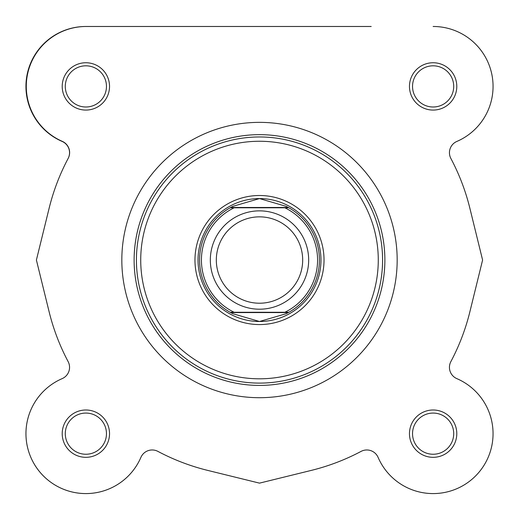 <?xml version="1.0" encoding="UTF-8"?>
<svg xmlns="http://www.w3.org/2000/svg" width="519" height="519" viewBox="0 0 519 519"><rect width="100%" height="100%" fill="white"/><g stroke="black" fill="none" stroke-linecap="round" stroke-linejoin="round"><path stroke-width="0.78" d="M371.202 26.482L85.875 26.482A59.925 59.925 0 0 0 62.137 141.434A12.294 12.294 0 0 1 68.125 158.477M49.117 208.301L36.401 260.032L49.117 311.763L36.401 260.032L49.117 208.301A216.65 216.65 0 0 1 68.19 158.36A12.294 12.294 0 0 0 61.962 141.207A59.925 59.925 0 0 1 85.875 26.482L273.176 26.482M140.896 457.395A59.925 59.925 0 0 1 43.499 476.033A59.925 59.925 0 0 1 62.137 378.636A59.925 59.925 0 0 0 73.756 492.343A59.925 59.925 0 0 0 140.896 457.395A12.294 12.294 0 0 1 157.945 451.407A216.65 216.65 0 0 0 207.769 470.415L259.5 483.137L311.231 470.415A216.65 216.65 0 0 0 361.055 451.407A12.294 12.294 0 0 1 378.104 457.395A59.925 59.925 0 0 0 475.501 476.033A59.925 59.925 0 0 0 456.863 378.636A12.294 12.294 0 0 1 450.875 361.587A12.294 12.294 0 0 0 456.863 378.636M469.883 311.763L482.599 260.032L469.883 208.301L482.599 260.032L469.883 311.763A216.65 216.65 0 0 1 450.875 361.587M62.209 86.407A23.66 23.66 0 0 1 85.875 62.747A23.66 23.66 0 0 1 109.535 86.407A23.66 23.66 0 0 1 85.875 110.073A23.66 23.66 0 0 1 62.209 86.407M106.466 86.407A20.591 20.591 0 0 0 85.875 65.816A20.591 20.591 0 0 0 65.284 86.407A20.591 20.591 0 0 0 85.875 106.998A20.591 20.591 0 0 0 106.466 86.407M62.209 433.657A23.66 23.66 0 0 1 85.875 409.997A23.66 23.66 0 0 1 109.535 433.657A23.66 23.66 0 0 1 85.875 457.323A23.66 23.66 0 0 1 62.209 433.657M106.466 433.657A20.591 20.591 0 0 0 85.875 413.072A20.591 20.591 0 0 0 65.284 433.657A20.591 20.591 0 0 0 85.875 454.248A20.591 20.591 0 0 0 106.466 433.657M409.465 433.657A23.66 23.66 0 0 1 433.125 409.997A23.66 23.66 0 0 1 456.791 433.657A23.66 23.66 0 0 1 433.125 457.323A23.66 23.66 0 0 1 409.465 433.657M453.716 433.657A20.591 20.591 0 0 0 433.125 413.072A20.591 20.591 0 0 0 412.534 433.657A20.591 20.591 0 0 0 433.125 454.248A20.591 20.591 0 0 0 453.716 433.657M409.465 86.407A23.66 23.66 0 0 1 433.125 62.747A23.66 23.66 0 0 1 456.791 86.407A23.66 23.66 0 0 1 433.125 110.073A23.66 23.66 0 0 1 409.465 86.407M453.716 86.407A20.591 20.591 0 0 0 433.125 65.816A20.591 20.591 0 0 0 412.534 86.407A20.591 20.591 0 0 0 433.125 106.998A20.591 20.591 0 0 0 453.716 86.407M194.969 260.032A64.531 64.531 0 0 1 259.5 195.501A64.531 64.531 0 0 1 324.031 260.032A64.531 64.531 0 0 1 259.5 324.57A64.531 64.531 0 0 1 194.969 260.032M433.125 26.482A59.925 59.925 0 0 1 456.863 141.434A12.294 12.294 0 0 0 450.875 158.477A216.65 216.65 0 0 1 469.883 208.301M121.829 260.032A137.671 137.671 0 0 0 259.5 397.703A137.671 137.671 0 0 0 397.171 260.032A137.671 137.671 0 0 0 259.5 122.361A137.671 137.671 0 0 0 121.829 260.032M134.123 260.032A125.377 125.377 0 0 0 259.5 385.416A125.377 125.377 0 0 0 384.877 260.032A125.377 125.377 0 0 0 259.5 134.655A125.377 125.377 0 0 0 134.123 260.032M49.117 311.763A216.65 216.65 0 0 0 68.125 361.587A12.294 12.294 0 0 1 62.137 378.636M311.231 470.415L259.5 483.137L207.769 470.415M259.5 309.201A49.169 49.169 0 0 1 210.331 260.032A49.169 49.169 0 0 1 259.5 210.863A49.169 49.169 0 0 1 308.669 260.032A49.169 49.169 0 0 1 259.5 309.201M259.5 216.851A43.181 43.181 0 0 0 216.319 260.032A43.181 43.181 0 0 0 259.5 303.219A43.181 43.181 0 0 0 302.681 260.032A43.181 43.181 0 0 0 259.5 216.851M287.013 206.796A59.925 59.925 0 0 0 286.112 206.341L259.5 198.576A61.463 61.463 0 0 0 198.037 260.032A61.463 61.463 0 0 0 259.5 321.495A61.463 61.463 0 0 0 320.963 260.032A61.463 61.463 0 0 0 259.5 198.576L232.888 206.341L230.144 207.795L234.121 207.795L230.144 207.795A59.925 59.925 0 0 0 230.144 312.276A59.925 59.925 0 0 1 230.144 207.795M232.888 206.341A59.925 59.925 0 0 0 231.987 206.796M231.987 313.268A59.925 59.925 0 0 0 232.888 313.723L230.144 312.276L234.121 312.276L230.144 312.276M286.112 206.341L288.856 207.795L284.879 207.795L288.856 207.795A59.925 59.925 0 0 1 288.856 312.276L286.112 313.723L259.5 321.495L232.888 313.723M286.112 313.723A59.925 59.925 0 0 0 287.013 313.268M288.305 207.483L230.696 207.483M284.879 207.795L234.121 207.795A58.083 58.083 0 0 0 234.121 312.276L284.879 312.276A58.083 58.083 0 0 0 284.879 207.795M288.856 312.276L284.879 312.276L288.856 312.276A59.925 59.925 0 0 0 288.856 207.795M288.305 312.581L230.696 312.581M140.727 260.032A118.773 118.773 0 0 0 259.5 378.805A118.773 118.773 0 0 0 378.273 260.032A118.773 118.773 0 0 0 259.5 141.259A118.773 118.773 0 0 0 140.727 260.032M382.574 260.032A123.074 123.074 0 0 1 259.5 383.106A123.074 123.074 0 0 1 136.426 260.032A123.074 123.074 0 0 1 259.5 136.964A123.074 123.074 0 0 1 382.574 260.032"/></g></svg>
